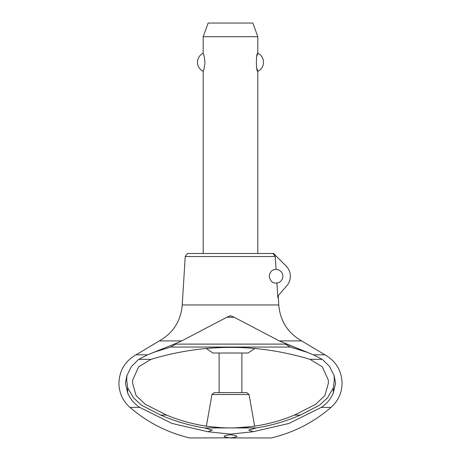 <?xml version="1.0" encoding="UTF-8"?>
<svg xmlns="http://www.w3.org/2000/svg" width="461" height="461" viewBox="0 0 461 461"><rect width="100%" height="100%" fill="white"/><g stroke="black" fill="none" stroke-linecap="round" stroke-linejoin="round"><path stroke-width="0.69" d="M230.5 434.153L207.802 431.715L172.016 423.434L139.764 407.409L129.967 407.409C122.782 400.932 119.099 392.858 118.921 383.189C119.376 370.575 125.081 361.119 136.024 354.82L147.635 354.82L175.209 343.722L181.715 340.91L226.852 317.243L230.5 315.704L234.148 317.243L279.285 340.91L313.365 354.82L322.291 359.344L329.534 366.443L334.087 375.536L335.585 383.189L333.338 392.899C330.75 399.013 326.716 403.848 321.236 407.415L288.932 423.452L253.198 431.715L230.517 434.153M335.568 383.955L335.579 383.61M139.764 407.415C134.284 403.853 130.25 399.013 127.662 392.899L125.415 383.189L126.913 375.531L131.471 366.437L138.709 359.344L147.635 354.82M185.23 256.541L187.443 253.498L273.016 253.498L275.252 256.541L185.23 256.541L182.222 304.963L278.778 304.963L278.242 296.388M206.136 348.424L212.936 353.011L248.064 353.011L254.864 348.424M241.887 392.634L241.887 353.011M219.113 353.011L219.113 392.634M206.666 426.206L206.372 426.16L211.951 394.518L214.192 392.634L246.808 392.634L249.049 394.518L254.628 426.16M250.836 348.09L240.193 347.49L250.836 348.09M235.3 347.358L225.665 347.358L235.427 347.363M225.613 347.363L209.945 348.107L225.613 347.363M210.487 426.713L216.843 427.364M217.073 427.382L221.124 427.664M235.254 427.86L243.927 427.382M244.157 427.364L247.522 427.053M247.724 427.03L250.496 426.719M279.285 340.91L301.684 340.91L324.976 354.82L313.365 354.82M136.024 354.82L159.316 340.91L181.715 340.91M151.006 359.344L138.646 366.858L132.756 379.858L132.555 382.941L136.058 395.498L145.284 404.297L166.548 415.073C186.59 423.405 207.456 427.687 229.157 427.923L231.837 427.923C253.538 427.687 274.41 423.405 294.446 415.073L315.67 404.326L324.93 395.521L328.445 382.941L328.244 379.858L322.354 366.858L309.994 359.344C256.996 343.393 204.004 343.393 151.006 359.344L138.709 359.344M230.5 434.723C222.058 435.812 222.058 436.884 230.5 437.95C222.058 436.884 222.058 435.812 230.5 434.723C238.942 435.812 238.942 436.884 230.5 437.95L271.264 437.95C293.657 432.614 313.584 422.432 331.033 407.409L321.236 407.409M129.967 407.409C147.416 422.432 167.343 432.614 189.736 437.95L233.018 437.835M166.548 415.073L160.63 415.073L141.515 405.184L133.523 397.878L127.662 387.874L126.683 379.858L126.913 375.531M152.954 352.567L170.685 347.052L175.353 344.344L175.209 343.722M285.647 344.344L290.321 347.052L308.04 352.567L285.791 343.722L285.647 344.344M322.291 359.344L309.994 359.344M334.087 375.536L334.317 379.858L333.338 387.88L327.477 397.878L319.485 405.184L300.37 415.073C285.878 421.314 271.212 425.595 256.385 427.923L248.738 430.096L253.198 431.715M208.113 431.773L212.262 430.096L204.621 427.923C189.788 425.595 175.122 421.314 160.63 415.073M276.064 269.437A6.834 6.834 0 0 1 282.875 276.272A6.834 6.834 0 0 1 276.917 283.048C276.329 282.697 271.091 284.875 269.212 276.272C270.676 268.458 275.361 269.858 276.064 269.437L275.252 256.541M273.016 253.498L273.557 253.498L286.189 266.13A14.349 14.349 0 0 1 286.869 285.682L278.692 295.092L277.827 297.593L276.917 283.048M257.826 253.498L257.826 71.328C255.924 72.239 255.924 52.341 257.826 53.251L257.826 36.713L203.174 36.713L203.174 53.251C203.733 53.649 204.321 56.663 204.949 62.287C204.321 67.917 203.733 70.931 203.174 71.328L203.174 253.498M256.91 68.574L257.826 71.328A10.021 10.021 0 0 0 257.826 53.251L256.91 56.006M203.174 36.713L208.147 23.05L252.853 23.05L257.826 36.713M203.174 71.328A10.021 10.021 0 0 1 203.174 53.251M300.37 415.073L294.446 415.073M234.148 317.243L226.852 317.243M250.554 426.707L235.271 427.86M221.107 427.664L210.4 426.702M211.951 394.518L249.049 394.518M290.321 347.052L170.685 347.052M256.385 427.923L231.837 427.923M229.157 427.923L204.621 427.923M285.682 344.108L175.324 344.108M127.662 387.874L127.662 392.899M333.338 387.88L333.338 392.899M324.976 354.82C335.919 361.119 341.624 370.575 342.079 383.189C341.901 392.858 338.218 400.932 331.033 407.409M182.222 304.963C180.879 320.954 173.244 332.94 159.316 340.91M301.684 340.91C287.756 332.94 280.121 320.954 278.778 304.963"/></g></svg>
